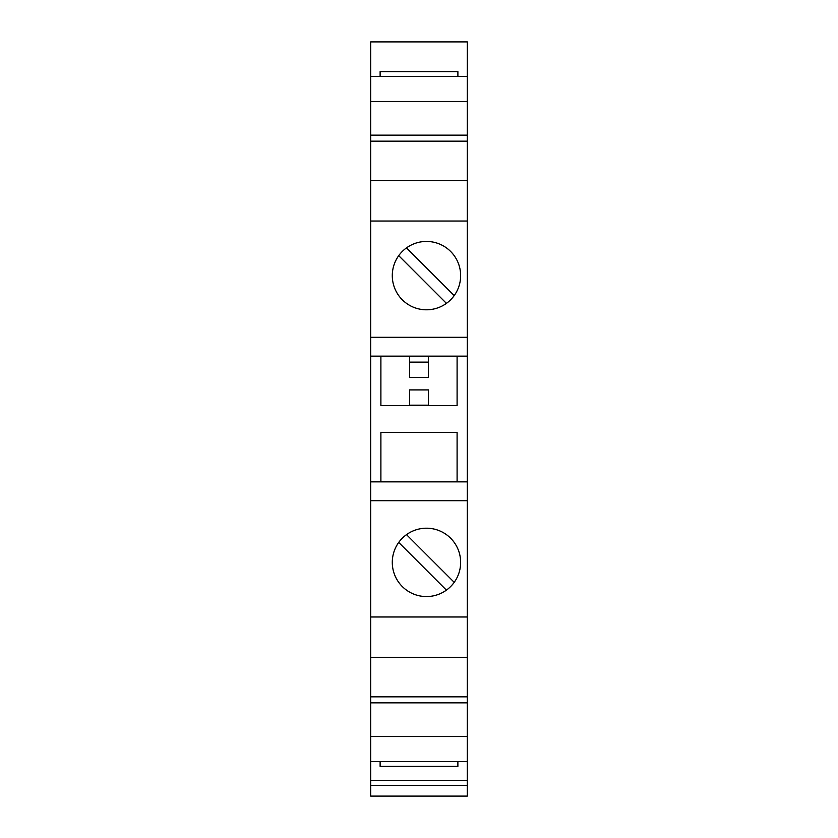 <?xml version="1.0" encoding="UTF-8"?>
<svg xmlns="http://www.w3.org/2000/svg" width="838" height="838" viewBox="0 0 838 838"><rect width="100%" height="100%" fill="white"/><g stroke="black" fill="none" stroke-linecap="round" stroke-linejoin="round"><path stroke-width="1.26" d="M467.321 76.468L467.321 41.9L370.689 41.9L370.689 76.468M380.117 76.468L380.117 71.618L457.894 71.618L457.894 76.468M370.689 785.374L370.689 796.1L467.311 796.1L467.311 785.374L370.689 785.374L370.689 761.533M370.679 736.518L370.679 761.533L467.311 761.533L467.311 141.172L370.679 141.172L370.679 736.518L467.311 736.518M370.679 101.482L467.311 101.482L467.311 76.468L370.679 76.468L370.679 141.172M467.311 101.482L467.311 141.172M370.689 780.388L467.311 780.388L467.311 761.533M467.311 780.388L467.311 785.374M457.883 761.533L457.883 766.382L380.117 766.382L380.117 761.533M467.311 696.828L370.679 696.828M370.679 702.852L467.311 702.852M370.679 616.978L467.311 616.978M370.679 657.421L467.311 657.421M370.679 481.85L467.311 481.85M370.679 500.705L467.311 500.705M370.679 337.295L467.311 337.295M370.679 356.15L467.311 356.15M370.679 180.579L467.311 180.579M370.679 221.023L467.311 221.023M370.679 135.148L467.311 135.148M428.428 405.644L428.428 389.9L409.573 389.9L409.573 405.644M428.428 389.932L409.573 389.932M380.892 356.15L380.892 405.644L457.098 405.644L457.098 356.15M457.098 481.85L457.098 432.356L380.892 432.356L380.892 481.85M398.72 542.416L446.424 590.12M454.206 582.337L406.503 534.634M426.458 596.551A34.169 34.169 0 0 0 460.638 562.382A34.169 34.169 0 0 0 426.458 528.202A34.169 34.169 0 0 0 392.289 562.382A34.169 34.169 0 0 0 426.458 596.551M426.458 309.798A34.169 34.169 0 0 0 460.638 275.618A34.169 34.169 0 0 0 426.458 241.449A34.169 34.169 0 0 0 392.289 275.618A34.169 34.169 0 0 0 426.458 309.798M398.72 255.663L446.424 303.366M454.206 295.584L406.503 247.88M428.428 356.15L428.428 377.393L409.573 377.393L428.428 377.362M409.573 356.15L409.573 377.362M409.573 405.163L428.428 405.163M409.573 362.131L428.428 362.131"/></g></svg>
